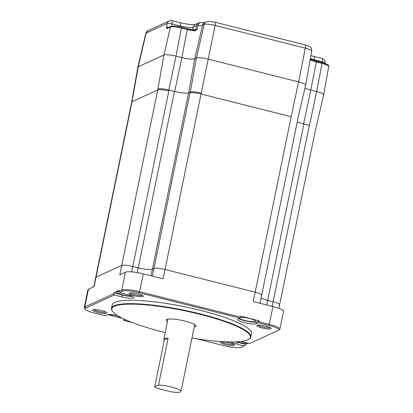 <?xml version="1.0" encoding="UTF-8"?>
<svg xmlns="http://www.w3.org/2000/svg" width="413" height="413" viewBox="0 0 413 413"><rect width="100%" height="100%" fill="white"/><g stroke="black" fill="none" stroke-linecap="round" stroke-linejoin="round"><path stroke-width="0.62" d="M131.68 102.192A8.998 1.621 11.6 0 1 131.675 102.073L137.88 67.169A9.943 1.791 11.6 0 1 138.247 66.798L163.951 55.006A9.943 1.791 11.6 0 1 175.995 56.142L181.87 57.619A10.604 1.91 -168.4 0 0 194.719 58.832L196.392 58.063A9.943 1.791 11.6 0 1 208.436 59.193L298.594 81.893A9.943 1.791 11.6 0 1 305.656 85.124L297.866 118.541M303.586 123.941L310.762 90.07A10.604 1.91 -168.4 0 1 304.959 88.124A10.604 1.91 -168.4 0 0 310.762 90.07L316.637 91.552A9.943 1.791 11.6 0 1 323.704 94.783L315.651 129.31A8.998 1.621 11.6 0 1 315.604 129.419M190.156 93.002A8.998 1.621 11.6 0 1 201.054 94.025L291.211 116.724L298.594 81.893A9.943 1.791 11.6 0 1 305.661 85.109A9.943 1.791 11.6 0 1 305.29 85.481M131.675 102.073A8.998 1.621 11.6 0 1 132.01 101.737L157.714 89.946A8.998 1.621 11.6 0 1 168.618 90.974M309.461 125.418L316.637 91.552L322.186 62.673C330.787 65.28 328.087 65.564 328.738 66.441A9.174 1.652 -168.4 0 0 322.217 63.473L316.343 61.991L310.762 90.07L316.637 91.552A9.943 1.791 11.6 0 1 323.704 94.768A9.943 1.791 11.6 0 1 323.338 95.135M305.181 44.934C310.055 46.354 309.523 46.684 310.318 47.17C311.34 47.944 311.805 49.24 311.712 51.052A9.019 1.626 -168.4 0 0 305.3 48.13A3.893 0.914 -75.9 0 0 305.181 44.934L215.028 22.235A3.893 0.914 -75.9 0 1 215.142 25.43A9.019 1.626 -168.4 0 0 204.213 24.403L202.54 25.172A11.528 2.075 11.6 0 1 198.08 25.451L197.3 29.302L194.817 30.805L194.084 30.83A11.373 2.044 11.6 0 1 187.445 29.54L181.575 28.063A9.174 1.652 -168.4 0 0 170.455 27.015A0.976 0.929 65.4 0 1 170.967 26.386L167.523 27.965A0.976 0.929 65.4 0 0 167.017 28.595L166.403 27.258L167.296 23.407L146.068 33.143A9.019 1.626 -168.4 0 0 145.737 33.463L137.88 67.154A9.943 1.791 11.6 0 1 138.247 66.798L163.951 55.006A9.943 1.791 11.6 0 1 175.995 56.142L181.87 57.619A10.604 1.91 -168.4 0 0 194.719 58.832L196.392 58.063A9.943 1.791 11.6 0 1 208.436 59.193L298.594 81.893L305.3 48.13L215.142 25.43L165.04 269.488A9.153 1.647 -168.4 0 0 153.951 268.445L152.402 269.157A11.683 2.101 11.6 0 1 138.247 267.82L132.816 266.452A9.153 1.647 -168.4 0 0 121.727 265.409L96.022 277.2A9.153 1.647 -168.4 0 0 95.687 277.531A9.153 1.647 11.6 0 1 96.022 277.2L121.727 265.409A9.153 1.647 11.6 0 1 132.816 266.452L138.247 267.82L137.266 272.611M316.265 61.201L316.343 61.991A11.373 2.044 11.6 0 1 310.788 60.21L310.178 59.673M194.28 30.087L195.824 29.375L197.3 29.302L194.58 30.144A0.976 0.341 97.7 0 0 194.518 30.118L194.518 30.118A0.976 0.341 97.7 0 0 194.084 30.83M167.461 27.805L166.403 27.258L169.031 27.273M192.582 29.824L193.114 27.217L196.552 25.642L195.824 29.375A0.976 0.929 -114.6 0 1 195.303 30.035L195.044 30.108A0.976 0.33 80.1 0 0 195.013 30.108L195.013 30.108A0.976 0.33 80.1 0 0 194.817 30.805M310.788 60.21A0.976 0.718 -66.9 0 0 310.426 59.307L310.271 59.193A0.976 0.676 -43.7 0 1 310.349 59.89M247.351 343.043A8.275 1.492 11.6 0 1 237.506 342.031A8.275 1.492 11.6 0 1 236.711 341.825M120.467 317.303A8.275 1.492 11.6 0 1 114.907 316.281A8.275 1.492 11.6 0 1 109.93 314.53M131.69 295.976A8.275 1.492 11.6 0 1 122.563 294.83A8.275 1.492 11.6 0 1 116.874 291.903A8.275 1.492 11.6 0 1 118.872 291.593M240.278 317.416A8.275 1.492 11.6 0 1 249.612 318.542A8.275 1.492 11.6 0 1 255.41 320.932A8.275 1.492 11.6 0 1 245.162 320.581A8.275 1.492 11.6 0 1 239.504 318.356M191.942 338.015A70.716 12.731 -168.4 0 0 248.734 339.3A70.716 12.731 -168.4 0 0 200.109 314.319A70.716 12.731 -168.4 0 0 112.532 311.34A70.716 12.731 -168.4 0 0 162.097 331.758A70.716 12.731 -168.4 0 0 165.236 332.532M112.532 311.34L112.228 310.901A71.108 12.798 11.6 0 1 111.525 308.366A71.108 12.798 11.6 0 1 200.29 313.895A71.108 12.798 11.6 0 1 250.836 336.962A71.108 12.798 11.6 0 1 249.189 339.016L248.734 339.3M167.508 321.479A15.188 2.736 11.6 0 1 166.222 319.982A15.188 2.736 11.6 0 1 185.184 321.164A15.188 2.736 11.6 0 1 195.984 326.094A15.188 2.736 11.6 0 1 194.213 326.962M250.836 336.962L251.527 333.585A71.108 12.798 -168.4 0 0 200.986 310.519A71.108 12.798 -168.4 0 0 112.217 304.99L111.525 308.366M93.87 309.626A6.329 1.141 -168.4 0 0 98.263 311.397A6.329 1.141 -168.4 0 0 105.955 312.109M221.642 341.799A6.329 1.141 -168.4 0 0 226.035 343.57A6.329 1.141 -168.4 0 0 233.727 344.277M130.302 292.915A6.329 1.141 -168.4 0 0 134.695 294.686A6.329 1.141 -168.4 0 0 142.387 295.398M258.073 325.083A6.329 1.141 -168.4 0 0 262.467 326.859A6.329 1.141 -168.4 0 0 270.159 327.566M262.012 327.917A7.305 1.316 -168.4 0 0 271.057 328.221A7.305 1.316 -168.4 0 0 265.936 326.115A7.305 1.316 -168.4 0 0 256.989 325.336A7.305 1.316 -168.4 0 0 262.012 327.917M225.581 344.628A7.305 1.316 -168.4 0 0 234.625 344.932A7.305 1.316 -168.4 0 0 229.504 342.826A7.305 1.316 -168.4 0 0 220.557 342.047A7.305 1.316 -168.4 0 0 225.581 344.628M134.24 295.744A7.305 1.316 -168.4 0 0 143.285 296.054A7.305 1.316 -168.4 0 0 138.164 293.948A7.305 1.316 -168.4 0 0 129.217 293.168A7.305 1.316 -168.4 0 0 134.24 295.744M97.809 312.455A7.305 1.316 -168.4 0 0 106.853 312.765A7.305 1.316 -168.4 0 0 101.732 310.659A7.305 1.316 -168.4 0 0 92.786 309.879A7.305 1.316 -168.4 0 0 97.809 312.455M85.161 309.156L84.407 308.057A14.801 2.664 11.6 0 1 84.262 307.53A14.801 2.664 11.6 0 1 84.81 306.993L113.523 293.819L113.72 292.879L118.954 290.478L118.758 291.418L119.486 292.59L127.018 294.484A9.736 1.755 11.6 0 1 133.941 297.644A9.736 1.755 11.6 0 1 121.783 296.885L114.251 294.99L85.532 308.16A13.825 2.488 11.6 0 0 85.161 309.156A13.825 2.488 11.6 0 0 94.851 313.147L105.418 315.811L107.566 314.825A9.736 1.755 11.6 0 1 117.297 315.46M241.006 341.458A9.736 1.755 11.6 0 1 241.961 341.685L249.493 343.585L278.212 330.41A13.825 2.488 11.6 0 0 278.403 330.307L279.529 329.595A14.801 2.664 11.6 0 0 279.869 329.166A14.801 2.664 11.6 0 0 269.348 324.365L258.781 321.706L258.326 322.765L256.179 323.746A9.736 1.755 11.6 0 1 245.503 322.904A9.736 1.755 11.6 0 1 237.46 319.481A9.736 1.755 11.6 0 1 237.821 319.125L239.968 318.139L240.619 316.146L258.977 320.767L258.781 321.706M235.818 341.866A9.736 1.755 -168.4 0 0 237.108 342.212L245.565 344.339L245.368 345.278L244.259 345.986L236.726 344.086A9.736 1.755 11.6 0 1 230.733 341.949M125.361 319.703L123.776 320.431L123.833 318.996M113.72 292.879L122.171 295.011A9.736 1.755 -168.4 0 0 132.583 296.384M113.523 293.819L114.251 294.99M238.838 318.66A9.736 1.755 -168.4 0 0 248.259 321.515A9.736 1.755 -168.4 0 0 256.566 321.872L258.977 320.767M258.326 322.765L268.894 325.423A13.825 2.488 11.6 0 1 278.403 330.307M119.486 292.59L122.496 291.206A13.825 2.488 11.6 0 1 139.248 292.781L239.968 318.139M118.758 291.418L121.773 290.034A14.801 2.664 11.6 0 1 139.702 291.723L240.423 317.081M244.259 345.986L241.249 347.364A13.825 2.488 11.6 0 1 224.496 345.789L196.655 338.779M132.263 322.568L123.776 320.431M291.196 116.719L255.182 292.182L165.04 269.488L255.182 292.182A9.153 1.647 11.6 0 1 261.687 295.15A9.153 1.647 -168.4 0 0 255.182 292.182L253.257 301.562L273.008 306.539A14.801 2.664 11.6 0 1 283.53 311.34L279.869 329.166M157.745 89.936L119.801 274.795L125.433 272.208A14.801 2.664 11.6 0 1 143.363 273.896L163.114 278.873L165.04 269.488A9.153 1.647 11.6 0 0 153.951 268.445L152.366 276.163M84.262 307.53L87.923 289.704A14.801 2.664 11.6 0 1 88.465 289.167L94.097 286.581L132.046 101.722M245.565 344.339L248.022 343.213M108.025 314.68L122.377 318.294M297.277 121.768A11.683 2.101 11.6 0 0 303.88 124.014L267.676 300.406A11.683 2.101 11.6 0 1 261.068 298.16A11.683 2.101 11.6 0 0 267.676 300.406L273.107 301.774L267.676 300.406L266.741 304.959M315.651 129.176L279.616 304.742A9.153 1.647 -168.4 0 0 273.107 301.774A9.153 1.647 11.6 0 1 279.616 304.742A9.153 1.647 11.6 0 1 279.276 305.078M157.936 89.017A9.153 1.647 11.6 0 1 169.02 90.06L174.456 91.428L138.247 267.82A11.683 2.101 11.6 0 0 152.402 269.157L153.951 268.445L190.161 92.053A9.153 1.647 11.6 0 1 201.25 93.095M190.161 92.053L188.612 92.76A11.683 2.101 11.6 0 1 174.456 91.428M297.897 118.758L261.687 295.15A9.153 1.647 11.6 0 1 261.346 295.481M303.88 124.014L309.316 125.382L272.172 306.327M171.101 391.823A13.634 2.452 -168.4 0 0 180.977 391.457A13.634 2.452 -168.4 0 0 171.287 387.038A13.634 2.452 -168.4 0 0 158.494 385.076L154.72 386.811A13.634 2.452 -168.4 0 0 157.859 388.494L171.101 391.823M154.72 386.811L164.348 339.899L168.122 338.164A13.634 2.452 -168.4 0 0 163.894 339.063A13.634 2.452 -168.4 0 0 164.348 339.899M168.122 338.164L158.494 385.076M190.336 91.98L196.392 58.063L204.213 24.403A3.893 3.722 -114.6 0 1 206.242 21.884C210.769 20.702 211.668 21.781 215.028 22.235M188.664 92.739L194.719 58.832L202.54 25.172A3.893 3.722 -114.6 0 1 204.564 22.653L206.242 21.884M174.694 91.49L181.87 57.619L187.419 28.745L195.313 30.03M168.819 90.008L175.995 56.142L181.544 27.263L187.419 28.745L181.581 27.289M157.714 89.946L163.951 55.006L170.455 27.015L167.017 28.595M132.01 101.737L138.247 66.798L146.068 33.143A3.893 3.722 -114.6 0 1 148.097 30.624L169.325 20.887A3.893 3.722 -114.6 0 0 167.296 23.407A3.893 0.723 13.1 0 1 171.994 23.949L171.467 26.22M313.988 60.556L314.154 59.74A10.712 1.926 11.6 0 1 310.37 58.615M316.348 61.222L322.14 62.678L322.3 61.79L314.154 59.74A3.893 0.914 104.1 0 0 314.061 56.442L322.207 58.491A3.893 0.914 104.1 0 1 322.3 61.79A3.893 0.676 10.1 0 1 325.088 62.952A3.893 3.893 0 0 0 322.207 58.491M179.954 26.897L180.14 25.998L171.994 23.949A3.893 0.914 -75.9 0 0 171.896 20.65L180.042 22.7A3.893 0.914 -75.9 0 1 180.14 25.998A10.712 1.926 11.6 0 0 193.114 27.217A3.893 3.722 -114.6 0 1 195.163 24.604L198.601 23.03A3.893 3.722 -114.6 0 0 196.552 25.642A3.893 0.852 11 0 1 198.08 25.451A3.893 2.287 -86 0 1 200.491 22.684A3.893 3.893 0 0 0 198.601 23.03M187.456 28.771A12.344 2.22 -168.4 0 0 194.58 30.144M181.498 27.268L181.544 27.263C176.971 26.091 173.445 25.797 170.967 26.386M310.426 59.307L322.14 62.678M237.108 342.212L236.726 344.086M122.171 295.011L121.783 296.885M256.566 321.872L256.179 323.746M268.894 325.423L273.008 306.539M139.248 292.781L143.363 273.896M122.496 291.206L121.773 290.034L125.433 272.208M85.532 308.16L84.81 306.993L88.465 289.167M169.02 90.06L131.695 271.893M188.612 92.76L151.034 275.827M328.738 66.441L323.704 94.768M311.712 51.052L305.661 85.109M310.912 55.564L314.061 56.442M324.995 63.494L325.088 62.952M204.683 22.607L200.491 22.684M195.303 24.548C192.995 25.023 187.905 24.408 180.042 22.7M171.896 20.65A3.893 3.893 0 0 0 169.325 20.887M148.097 30.624L145.737 33.463M131.726 101.949L93.803 286.72M261.687 295.15L260.02 303.266M279.616 304.742L278.878 308.32M194.699 324.597L180.977 391.457M167.993 319.115L163.894 339.063"/></g></svg>
